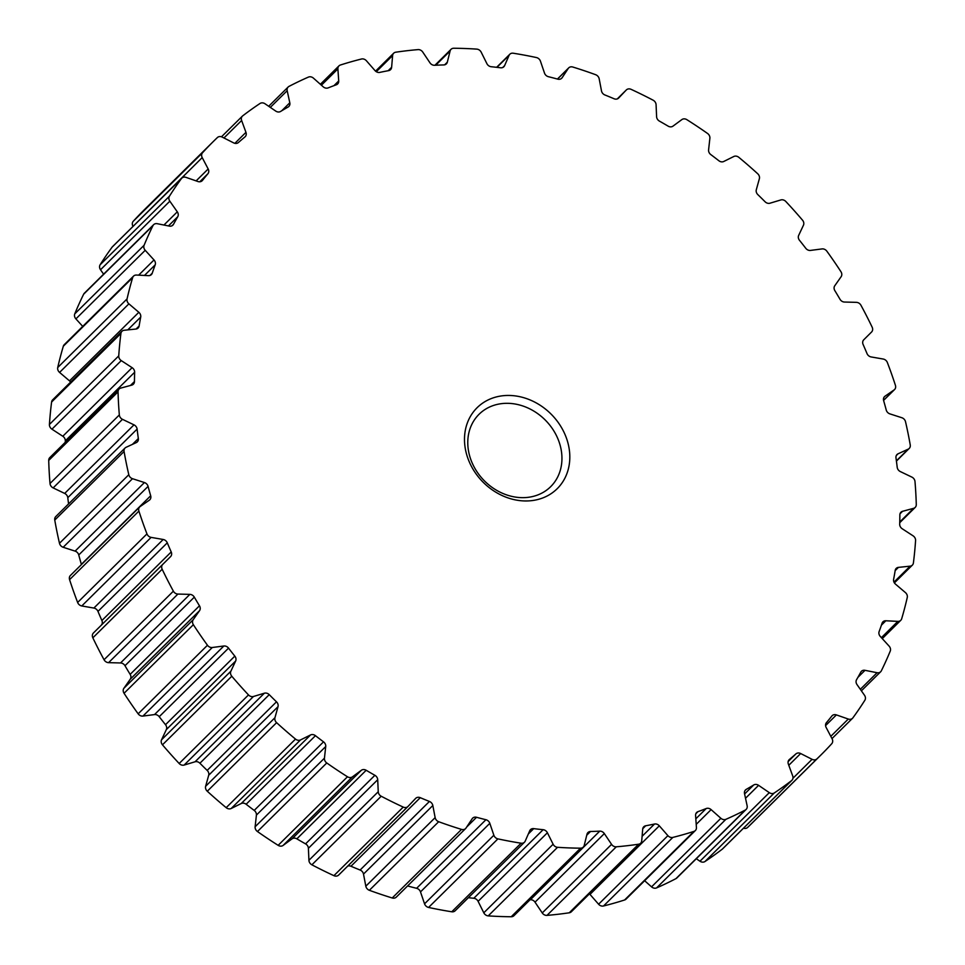 <?xml version="1.0" encoding="UTF-8"?>
<svg xmlns="http://www.w3.org/2000/svg" width="965" height="965" viewBox="0 0 965 965"><rect width="100%" height="100%" fill="white"/><g stroke="black" fill="none" stroke-linecap="round" stroke-linejoin="round"><path stroke-width="1.45" d="M422.754 52.062A4.885 4.125 45.3 0 0 418.545 49.601A4.885 4.125 45.3 0 0 418.014 49.613A431.729 364.698 45.3 0 0 395.734 52.207A4.885 4.125 45.3 0 0 393.672 53.22A4.885 4.125 45.3 0 0 392.61 55.572L391.621 67.297A4.885 4.125 -134.7 0 1 390.56 69.661A4.885 4.125 -134.7 0 1 388.642 70.638A413.828 349.571 45.3 0 0 379.8 72.387A4.885 4.125 -134.7 0 1 378.762 72.484A4.885 4.125 -134.7 0 1 375.011 70.602L366.411 60.771A4.885 4.125 45.3 0 0 362.647 58.889A4.885 4.125 45.3 0 0 361.477 59.01A431.729 364.698 45.3 0 0 340.404 65.017A4.885 4.125 45.3 0 0 338.968 65.873A4.885 4.125 45.3 0 0 337.895 68.901L338.715 80.939A4.885 4.125 -134.7 0 1 337.641 83.967A4.885 4.125 -134.7 0 1 336.351 84.775A413.828 349.571 45.3 0 0 328.1 87.899A4.885 4.125 -134.7 0 1 326.447 88.165A4.885 4.125 -134.7 0 1 323.203 86.802L313.444 78.141A4.885 4.125 45.3 0 0 310.199 76.778A4.885 4.125 45.3 0 0 308.426 77.091A431.729 364.698 45.3 0 0 289.017 86.38A4.885 4.125 45.3 0 0 288.161 87.007A4.885 4.125 45.3 0 0 287.184 90.698L289.802 102.785A4.885 4.125 -134.7 0 1 288.825 106.488A4.885 4.125 -134.7 0 1 288.089 107.043A413.828 349.571 45.3 0 0 280.61 111.445A4.885 4.125 -134.7 0 1 278.415 112A4.885 4.125 -134.7 0 1 275.737 111.084L265.025 103.774A4.885 4.125 45.3 0 0 262.347 102.857A4.885 4.125 45.3 0 0 260.031 103.472A431.729 364.698 45.3 0 0 242.734 115.836A4.885 4.125 45.3 0 0 242.396 116.114A4.885 4.125 45.3 0 0 241.624 120.48L245.954 132.35A4.885 4.125 -134.7 0 1 245.182 136.716A4.885 4.125 -134.7 0 1 244.953 136.921A413.828 349.571 45.3 0 0 238.415 142.518A4.885 4.125 -134.7 0 1 235.713 143.435A4.885 4.125 -134.7 0 1 233.663 142.892L222.227 137.102A4.885 4.125 45.3 0 0 220.177 136.548A4.885 4.125 45.3 0 0 217.378 137.561A431.729 364.698 45.3 0 0 213.53 141.3A431.729 364.698 45.3 0 0 202.578 152.711A4.885 4.125 45.3 0 0 202.204 157.597L208.175 168.972A4.885 4.125 -134.7 0 1 207.897 173.748A413.828 349.571 45.3 0 0 202.445 180.431A4.885 4.125 -134.7 0 1 202.167 180.745A4.885 4.125 -134.7 0 1 199.321 181.782A4.885 4.125 -134.7 0 1 197.922 181.517L186.028 177.379A4.885 4.125 45.3 0 0 184.629 177.102A4.885 4.125 45.3 0 0 181.782 178.151A4.885 4.125 45.3 0 0 181.42 178.573A431.729 364.698 45.3 0 0 169.442 196.184A4.885 4.125 45.3 0 0 169.828 201.19L177.295 211.83A4.885 4.125 -134.7 0 1 177.753 216.715A413.828 349.571 45.3 0 0 173.507 224.314A4.885 4.125 -134.7 0 1 172.88 225.147A4.885 4.125 -134.7 0 1 170.033 226.196A4.885 4.125 -134.7 0 1 169.309 226.1L157.223 223.699A4.885 4.125 45.3 0 0 156.499 223.615A4.885 4.125 45.3 0 0 153.652 224.664A4.885 4.125 45.3 0 0 152.965 225.617A431.729 364.698 45.3 0 0 144.087 245.291A4.885 4.125 45.3 0 0 145.208 250.309L154.014 259.959A4.885 4.125 -134.7 0 1 155.184 264.856A413.828 349.571 45.3 0 0 152.241 273.204A4.885 4.125 -134.7 0 1 151.372 274.603A4.885 4.125 -134.7 0 1 148.526 275.652A4.885 4.125 -134.7 0 1 148.465 275.652L136.463 275.049A4.885 4.125 45.3 0 0 136.415 275.049A4.885 4.125 45.3 0 0 133.568 276.087A4.885 4.125 45.3 0 0 132.651 277.63A431.729 364.698 45.3 0 0 127.054 298.921A4.885 4.125 45.3 0 0 128.9 303.842L138.839 312.298A4.885 4.125 -134.7 0 1 140.709 317.087A413.828 349.571 45.3 0 0 139.129 326.001A4.885 4.125 -134.7 0 1 138.104 328.028A4.885 4.125 -134.7 0 1 135.86 329.053L124.208 330.259A4.885 4.125 45.3 0 0 121.964 331.284A4.885 4.125 45.3 0 0 120.915 333.456A431.729 364.698 45.3 0 0 118.743 355.892A4.885 4.125 45.3 0 0 121.264 360.608L132.108 367.677A4.885 4.125 -134.7 0 1 134.642 372.249A413.828 349.571 45.3 0 0 134.461 381.525A4.885 4.125 -134.7 0 1 133.375 384.203A4.885 4.125 -134.7 0 1 131.771 385.119L120.722 388.099A4.885 4.125 45.3 0 0 119.117 389.016A4.885 4.125 45.3 0 0 118.044 391.85A431.729 364.698 45.3 0 0 119.334 414.926A4.885 4.125 45.3 0 0 122.471 419.329L133.99 424.853A4.885 4.125 -134.7 0 1 137.114 429.099A413.828 349.571 45.3 0 0 138.345 438.544A4.885 4.125 -134.7 0 1 137.307 441.898A4.885 4.125 -134.7 0 1 136.294 442.597L126.101 447.29A4.885 4.125 45.3 0 0 125.088 447.989A4.885 4.125 45.3 0 0 124.075 451.499A431.729 364.698 45.3 0 0 128.803 474.708A4.885 4.125 45.3 0 0 132.495 478.7L144.424 482.548A4.885 4.125 -134.7 0 1 148.079 486.384A413.828 349.571 45.3 0 0 150.685 495.769A4.885 4.125 -134.7 0 1 149.792 499.798A4.885 4.125 -134.7 0 1 149.322 500.196L140.214 506.504A4.885 4.125 45.3 0 0 139.744 506.89A4.885 4.125 45.3 0 0 138.9 511.076A431.729 364.698 45.3 0 0 146.957 533.898A4.885 4.125 45.3 0 0 151.107 537.384L163.194 539.483A4.885 4.125 -134.7 0 1 167.283 542.825A413.828 349.571 45.3 0 0 171.215 551.944A4.885 4.125 -134.7 0 1 170.576 556.624L162.735 564.404A4.885 4.125 45.3 0 0 162.168 569.241A431.729 364.698 45.3 0 0 173.374 591.171A4.885 4.125 45.3 0 0 177.898 594.066L189.864 594.38A4.885 4.125 -134.7 0 1 194.315 597.142A413.828 349.571 45.3 0 0 199.466 605.791A4.885 4.125 -134.7 0 1 199.562 610.64L193.193 619.723A4.885 4.125 45.3 0 0 193.362 624.705A431.729 364.698 45.3 0 0 207.463 645.247A4.885 4.125 45.3 0 0 212.276 647.503L223.844 646.007A4.885 4.125 -134.7 0 1 228.548 648.13A413.828 349.571 45.3 0 0 234.821 656.128A4.885 4.125 -134.7 0 1 235.641 661.037L230.876 671.206A4.885 4.125 45.3 0 0 231.793 676.236A431.729 364.698 45.3 0 0 248.488 694.921A4.885 4.125 45.3 0 0 253.457 696.489L264.374 693.208A4.885 4.125 -134.7 0 1 269.235 694.655A413.828 349.571 45.3 0 0 276.485 701.82A4.885 4.125 -134.7 0 1 278.017 706.67L274.953 717.707A4.885 4.125 45.3 0 0 276.605 722.664A431.729 364.698 45.3 0 0 295.507 739.094A4.885 4.125 45.3 0 0 300.525 739.926L310.561 734.944A4.885 4.125 -134.7 0 1 315.446 735.68A413.828 349.571 45.3 0 0 323.528 741.844A4.885 4.125 -134.7 0 1 325.724 746.524L324.445 758.176A4.885 4.125 45.3 0 0 326.773 762.965A431.729 364.698 45.3 0 0 347.472 776.765A4.885 4.125 45.3 0 0 352.442 776.849L361.356 770.275A4.885 4.125 -134.7 0 1 366.181 770.275A413.828 349.571 45.3 0 0 374.89 775.305A4.885 4.125 -134.7 0 1 377.713 779.72L378.244 791.734A4.885 4.125 45.3 0 0 381.211 796.234A431.729 364.698 45.3 0 0 403.237 807.09A4.885 4.125 45.3 0 0 407.954 806.499A4.885 4.125 45.3 0 0 408.026 806.426L415.626 798.417A4.885 4.125 -134.7 0 1 415.71 798.332A4.885 4.125 -134.7 0 1 420.282 797.681A413.828 349.571 45.3 0 0 429.425 801.457A4.885 4.125 -134.7 0 1 432.827 805.51L435.143 817.62A4.885 4.125 45.3 0 0 438.677 821.722A431.729 364.698 45.3 0 0 461.535 829.405A4.885 4.125 45.3 0 0 465.6 828.561A4.885 4.125 45.3 0 0 466.059 827.994L472.175 818.73A4.885 4.125 -134.7 0 1 472.633 818.163A4.885 4.125 -134.7 0 1 476.541 817.283A413.828 349.571 45.3 0 0 485.926 819.731A4.885 4.125 -134.7 0 1 489.81 823.326L493.863 835.244A4.885 4.125 45.3 0 0 497.904 838.875A431.729 364.698 45.3 0 0 521.088 843.205A4.885 4.125 45.3 0 0 524.478 842.204A4.885 4.125 45.3 0 0 525.225 841.094L529.725 830.769A4.885 4.125 -134.7 0 1 530.473 829.647A4.885 4.125 -134.7 0 1 533.717 828.633A413.828 349.571 45.3 0 0 543.126 829.695A4.885 4.125 -134.7 0 1 547.408 832.759L553.114 844.23A4.885 4.125 45.3 0 0 557.553 847.306A431.729 364.698 45.3 0 0 580.544 848.175A4.885 4.125 45.3 0 0 583.258 847.125A4.885 4.125 45.3 0 0 584.223 845.412L586.985 834.255A4.885 4.125 -134.7 0 1 587.95 832.542A4.885 4.125 -134.7 0 1 590.52 831.492A413.828 349.571 45.3 0 0 599.748 831.142A4.885 4.125 -134.7 0 1 604.331 833.591L611.569 844.363A4.885 4.125 45.3 0 0 616.297 846.812A431.729 364.698 45.3 0 0 638.589 844.218A4.885 4.125 45.3 0 0 640.651 843.205A4.885 4.125 45.3 0 0 641.713 840.853L642.702 829.116A4.885 4.125 -134.7 0 1 643.764 826.764A4.885 4.125 -134.7 0 1 645.682 825.787A413.828 349.571 45.3 0 0 654.523 824.026A4.885 4.125 -134.7 0 1 659.312 825.823L667.901 835.654A4.885 4.125 45.3 0 0 672.834 837.415A431.729 364.698 45.3 0 0 693.919 831.408A4.885 4.125 45.3 0 0 695.355 830.539A4.885 4.125 45.3 0 0 696.428 827.524L695.596 815.485A4.885 4.125 -134.7 0 1 696.67 812.458A4.885 4.125 -134.7 0 1 697.972 811.649A413.828 349.571 45.3 0 0 706.223 808.525A4.885 4.125 -134.7 0 1 711.109 809.623L720.879 818.284A4.885 4.125 45.3 0 0 725.897 819.321A431.729 364.698 45.3 0 0 745.306 810.045A4.885 4.125 45.3 0 0 746.15 809.418A4.885 4.125 45.3 0 0 747.127 805.727L744.522 793.64A4.885 4.125 -134.7 0 1 745.499 789.937A4.885 4.125 -134.7 0 1 746.222 789.382A413.828 349.571 45.3 0 0 753.701 784.979A4.885 4.125 -134.7 0 1 758.587 785.341L769.298 792.651A4.885 4.125 45.3 0 0 774.292 792.953A431.729 364.698 45.3 0 0 791.59 780.589A4.885 4.125 45.3 0 0 791.915 780.299A4.885 4.125 45.3 0 0 792.699 775.944L788.357 764.075A4.885 4.125 -134.7 0 1 789.141 759.708A4.885 4.125 -134.7 0 1 789.358 759.503A413.828 349.571 45.3 0 0 795.908 753.906A4.885 4.125 -134.7 0 1 800.661 753.532L812.084 759.322A4.885 4.125 45.3 0 0 816.945 758.864A431.729 364.698 45.3 0 0 820.793 755.125A431.729 364.698 45.3 0 0 831.746 743.713A4.885 4.125 45.3 0 0 832.107 738.828L826.137 727.453A4.885 4.125 -134.7 0 1 826.414 722.676A413.828 349.571 45.3 0 0 831.878 715.994A4.885 4.125 -134.7 0 1 832.156 715.68A4.885 4.125 -134.7 0 1 836.402 714.908L848.283 719.046A4.885 4.125 45.3 0 0 852.529 718.274A4.885 4.125 45.3 0 0 852.891 717.851A431.729 364.698 45.3 0 0 864.869 700.24A4.885 4.125 45.3 0 0 864.483 695.234L857.017 684.595A4.885 4.125 -134.7 0 1 856.558 679.71A413.828 349.571 45.3 0 0 860.816 672.11A4.885 4.125 -134.7 0 1 861.431 671.278A4.885 4.125 -134.7 0 1 865.014 670.325L877.089 672.726A4.885 4.125 45.3 0 0 880.659 671.761A4.885 4.125 45.3 0 0 881.347 670.808A431.729 364.698 45.3 0 0 890.237 651.134A4.885 4.125 45.3 0 0 889.103 646.116L880.309 636.466A4.885 4.125 -134.7 0 1 879.127 631.568A413.828 349.571 45.3 0 0 882.082 623.221A4.885 4.125 -134.7 0 1 882.951 621.822A4.885 4.125 -134.7 0 1 885.846 620.772L897.848 621.376A4.885 4.125 45.3 0 0 900.755 620.326A4.885 4.125 45.3 0 0 901.672 618.794A431.729 364.698 45.3 0 0 907.257 597.504A4.885 4.125 45.3 0 0 905.423 592.582L895.484 584.127A4.885 4.125 -134.7 0 1 893.614 579.338A413.828 349.571 45.3 0 0 895.194 570.424A4.885 4.125 -134.7 0 1 896.22 568.397A4.885 4.125 -134.7 0 1 898.451 567.372L910.116 566.166A4.885 4.125 45.3 0 0 912.347 565.14A4.885 4.125 45.3 0 0 913.397 562.969A431.729 364.698 45.3 0 0 915.58 540.533A4.885 4.125 45.3 0 0 913.059 535.816L902.203 528.748A4.885 4.125 -134.7 0 1 899.682 524.176A413.828 349.571 45.3 0 0 899.863 514.9A4.885 4.125 -134.7 0 1 900.936 512.222A4.885 4.125 -134.7 0 1 902.54 511.305L913.59 508.326A4.885 4.125 45.3 0 0 915.194 507.409A4.885 4.125 45.3 0 0 916.28 504.574A431.729 364.698 45.3 0 0 914.989 481.499A4.885 4.125 45.3 0 0 911.853 477.096L900.321 471.571A4.885 4.125 -134.7 0 1 897.209 467.325A413.828 349.571 45.3 0 0 895.978 457.88A4.885 4.125 -134.7 0 1 897.016 454.527A4.885 4.125 -134.7 0 1 898.017 453.827L908.222 449.135A4.885 4.125 45.3 0 0 909.223 448.435A4.885 4.125 45.3 0 0 910.236 444.925A431.729 364.698 45.3 0 0 905.52 421.717A4.885 4.125 45.3 0 0 901.829 417.724L889.887 413.876A4.885 4.125 -134.7 0 1 886.244 410.041A413.828 349.571 45.3 0 0 883.638 400.656A4.885 4.125 -134.7 0 1 884.519 396.627A4.885 4.125 -134.7 0 1 884.989 396.229L894.109 389.92A4.885 4.125 45.3 0 0 894.579 389.534A4.885 4.125 45.3 0 0 895.424 385.349A431.729 364.698 45.3 0 0 887.366 362.526A4.885 4.125 45.3 0 0 883.216 359.04L871.13 356.941A4.885 4.125 -134.7 0 1 867.028 353.6A413.828 349.571 45.3 0 0 863.108 344.481A4.885 4.125 -134.7 0 1 863.747 339.801L871.576 332.008A4.885 4.125 45.3 0 0 872.155 327.183A431.729 364.698 45.3 0 0 860.949 305.254A4.885 4.125 45.3 0 0 856.474 302.359A4.885 4.125 45.3 0 0 856.413 302.347L844.459 302.045A4.885 4.125 -134.7 0 1 844.399 302.045A4.885 4.125 -134.7 0 1 840.008 299.283A413.828 349.571 45.3 0 0 834.846 290.634A4.885 4.125 -134.7 0 1 834.761 285.773L841.13 276.702A4.885 4.125 45.3 0 0 840.949 271.72A431.729 364.698 45.3 0 0 826.848 251.177A4.885 4.125 45.3 0 0 822.759 248.886A4.885 4.125 45.3 0 0 822.047 248.922L810.479 250.417A4.885 4.125 -134.7 0 1 809.756 250.454A4.885 4.125 -134.7 0 1 805.775 248.294A413.828 349.571 45.3 0 0 799.49 240.297A4.885 4.125 -134.7 0 1 798.67 235.388L803.447 225.219A4.885 4.125 45.3 0 0 802.53 220.189A431.729 364.698 45.3 0 0 785.836 201.504A4.885 4.125 45.3 0 0 782.205 199.767A4.885 4.125 45.3 0 0 780.866 199.936L769.937 203.217A4.885 4.125 -134.7 0 1 768.598 203.374A4.885 4.125 -134.7 0 1 765.088 201.769A413.828 349.571 45.3 0 0 757.827 194.604A4.885 4.125 -134.7 0 1 756.307 189.755L759.371 178.718A4.885 4.125 45.3 0 0 757.718 173.76A431.729 364.698 45.3 0 0 738.816 157.331A4.885 4.125 45.3 0 0 735.728 156.101A4.885 4.125 45.3 0 0 733.798 156.499L723.762 161.481A4.885 4.125 -134.7 0 1 721.832 161.879A4.885 4.125 -134.7 0 1 718.865 160.745A413.828 349.571 45.3 0 0 710.795 154.581A4.885 4.125 -134.7 0 1 708.587 149.901L709.878 138.248A4.885 4.125 45.3 0 0 707.538 133.46A431.729 364.698 45.3 0 0 686.851 119.66A4.885 4.125 45.3 0 0 684.342 118.864A4.885 4.125 45.3 0 0 681.881 119.576L672.967 126.15A4.885 4.125 -134.7 0 1 670.506 126.861A4.885 4.125 -134.7 0 1 668.142 126.15A413.828 349.571 45.3 0 0 659.433 121.12A4.885 4.125 -134.7 0 1 656.598 116.705L656.079 104.69A4.885 4.125 45.3 0 0 653.112 100.191A431.729 364.698 45.3 0 0 631.086 89.335A4.885 4.125 45.3 0 0 629.216 88.877A4.885 4.125 45.3 0 0 626.369 89.926A4.885 4.125 45.3 0 0 626.285 89.998L618.686 98.008A4.885 4.125 -134.7 0 1 618.613 98.092A4.885 4.125 -134.7 0 1 615.767 99.142A4.885 4.125 -134.7 0 1 614.042 98.744A413.828 349.571 45.3 0 0 604.886 94.968A4.885 4.125 -134.7 0 1 601.497 90.915L599.181 78.804A4.885 4.125 45.3 0 0 595.634 74.703A431.729 364.698 45.3 0 0 572.776 67.019A4.885 4.125 45.3 0 0 571.569 66.814A4.885 4.125 45.3 0 0 568.723 67.864A4.885 4.125 45.3 0 0 568.264 68.418L562.149 77.695A4.885 4.125 -134.7 0 1 561.69 78.261A4.885 4.125 -134.7 0 1 558.844 79.311A4.885 4.125 -134.7 0 1 557.77 79.142A413.828 349.571 45.3 0 0 548.385 76.693A4.885 4.125 -134.7 0 1 544.501 73.099L540.448 61.181A4.885 4.125 45.3 0 0 536.419 57.55A431.729 364.698 45.3 0 0 513.235 53.22A4.885 4.125 45.3 0 0 512.692 53.172A4.885 4.125 45.3 0 0 509.846 54.221A4.885 4.125 45.3 0 0 509.086 55.331L504.599 65.656A4.885 4.125 -134.7 0 1 503.839 66.766A4.885 4.125 -134.7 0 1 500.992 67.815A4.885 4.125 -134.7 0 1 500.606 67.791A413.828 349.571 45.3 0 0 491.197 66.73A4.885 4.125 -134.7 0 1 486.903 63.666L481.197 52.194A4.885 4.125 45.3 0 0 476.77 49.118A431.729 364.698 45.3 0 0 465.251 48.515A431.729 364.698 45.3 0 0 453.779 48.25A4.885 4.125 45.3 0 0 451.053 49.299A4.885 4.125 45.3 0 0 450.1 51.012L447.326 62.17A4.885 4.125 -134.7 0 1 446.373 63.883A4.885 4.125 -134.7 0 1 443.804 64.932A413.828 349.571 45.3 0 0 434.576 65.282A4.885 4.125 -134.7 0 1 434.19 65.282A4.885 4.125 -134.7 0 1 429.98 62.834L422.754 52.062M510.316 395.481A56.947 48.105 -134.7 0 1 569.374 450.197A56.947 48.105 -134.7 0 1 524.007 500.931A56.947 48.105 -134.7 0 1 464.937 446.228A56.947 48.105 -134.7 0 1 510.316 395.481M520.979 497.626A50.916 43.015 45.3 0 0 550.677 486.674A50.916 43.015 45.3 0 0 556.25 435.227A50.916 43.015 45.3 0 0 508.736 403.346A50.916 43.015 45.3 0 0 479.05 414.287A50.916 43.015 45.3 0 0 473.477 465.733A50.916 43.015 45.3 0 0 520.979 497.626M138.9 511.076L69.576 579.651A431.729 364.698 45.3 0 0 77.634 602.474L146.957 533.898M69.576 579.651A4.885 4.125 -134.7 0 1 70.421 575.466L139.744 506.89M81.422 564.585A4.885 4.125 45.3 0 0 81.362 564.344L150.685 495.769M148.079 486.384L78.756 554.959A413.828 349.571 45.3 0 0 81.362 564.344M78.756 554.959A4.885 4.125 45.3 0 0 75.113 551.124L144.424 482.548M132.495 478.7L63.171 547.276L75.113 551.124M63.171 547.276A4.885 4.125 -134.7 0 1 59.48 543.283L128.803 474.708M124.075 451.499L54.764 520.075A431.729 364.698 45.3 0 0 59.48 543.283M54.764 520.075A4.885 4.125 -134.7 0 1 55.777 516.565L125.088 447.989M137.114 429.099L67.791 497.675A413.828 349.571 45.3 0 0 68.575 503.899M67.791 497.675A4.885 4.125 45.3 0 0 64.679 493.429L133.99 424.853M122.471 419.329L53.147 487.904L64.679 493.429M53.147 487.904A4.885 4.125 -134.7 0 1 50.011 483.501L119.334 414.926M118.044 391.85L48.72 460.426A431.729 364.698 45.3 0 0 50.011 483.501M48.72 460.426A4.885 4.125 -134.7 0 1 49.806 457.591L119.117 389.016M134.642 372.249L65.318 440.824A413.828 349.571 45.3 0 0 65.282 442.284M65.318 440.824A4.885 4.125 45.3 0 0 62.797 436.252L132.108 367.677M121.264 360.608L51.941 429.184L62.797 436.252M51.941 429.184A4.885 4.125 -134.7 0 1 49.42 424.467L118.743 355.892M120.915 333.456L51.603 402.031A431.729 364.698 45.3 0 0 49.42 424.467M51.603 402.031A4.885 4.125 -134.7 0 1 52.653 399.86L121.964 331.284M70.602 382.104A4.885 4.125 45.3 0 0 69.516 380.873L138.839 312.298M128.9 303.842L59.577 372.418L69.516 380.873M59.577 372.418A4.885 4.125 -134.7 0 1 57.743 367.496L127.054 298.921M132.651 277.63L63.328 346.206A431.729 364.698 45.3 0 0 57.743 367.496M63.328 346.206A4.885 4.125 -134.7 0 1 64.245 344.674L133.568 276.087M145.208 250.309L75.897 318.884L82.725 326.387M75.897 318.884A4.885 4.125 -134.7 0 1 74.763 313.866L144.087 245.291M152.965 225.617L83.653 294.192A431.729 364.698 45.3 0 0 74.763 313.866M83.653 294.192A4.885 4.125 -134.7 0 1 84.341 293.239L153.652 224.664M169.828 201.19L100.517 269.766L103.605 274.181M100.517 269.766A4.885 4.125 -134.7 0 1 100.131 264.76L169.442 196.184M181.42 178.573L112.109 247.149A431.729 364.698 45.3 0 0 100.131 264.76M112.109 247.149A4.885 4.125 -134.7 0 1 112.471 246.726L181.782 178.151M202.204 157.597L133.013 226.401M132.893 226.172A4.885 4.125 -134.7 0 1 133.254 221.287L202.578 152.711M213.53 141.3L144.207 209.875A431.729 364.698 45.3 0 0 133.254 221.287M816.945 758.864L747.622 827.439A431.729 364.698 45.3 0 0 751.47 823.7L820.793 755.125M747.622 827.439A4.885 4.125 -134.7 0 1 743.496 828.211M791.915 780.299L722.604 848.886A4.885 4.125 -134.7 0 1 722.266 849.164L791.59 780.589M774.292 792.953L704.969 861.528A431.729 364.698 45.3 0 0 722.266 849.164M704.969 861.528A4.885 4.125 -134.7 0 1 699.975 861.226L769.298 792.651M696.308 858.729L699.975 861.226M746.15 809.418L676.839 877.993A4.885 4.125 -134.7 0 1 675.982 878.62L745.306 810.045M725.897 819.321L656.574 887.909A431.729 364.698 45.3 0 0 675.982 878.62M656.574 887.909A4.885 4.125 -134.7 0 1 651.556 886.859L720.879 818.284M644.632 880.719L651.556 886.859M695.355 830.539L626.032 899.127A4.885 4.125 -134.7 0 1 624.596 899.983L693.919 831.408M672.834 837.415L603.523 905.99A431.729 364.698 45.3 0 0 624.596 899.983M603.523 905.99A4.885 4.125 -134.7 0 1 598.59 904.229L667.901 835.654M659.312 825.823L589.989 894.398L598.59 904.229M640.651 843.205L571.328 911.78A4.885 4.125 -134.7 0 1 569.266 912.794L638.589 844.218M616.297 846.812L546.986 915.387A431.729 364.698 45.3 0 0 569.266 912.794M546.986 915.387A4.885 4.125 -134.7 0 1 542.246 912.938L611.569 844.363M604.331 833.591L535.02 902.166L542.246 912.938M535.02 902.166A4.885 4.125 45.3 0 0 530.424 899.718L599.748 831.142M583.258 847.125L513.947 915.701A4.885 4.125 -134.7 0 1 511.221 916.75L580.544 848.175M557.553 847.306L488.23 915.881A431.729 364.698 45.3 0 0 511.221 916.75M488.23 915.881A4.885 4.125 -134.7 0 1 483.803 912.806L553.114 844.23M547.408 832.759L478.097 901.334L483.803 912.806M478.097 901.334A4.885 4.125 45.3 0 0 473.803 898.27L543.126 829.695M468.387 897.691A413.828 349.571 45.3 0 0 473.803 898.27M524.478 842.204L455.154 910.779A4.885 4.125 -134.7 0 1 451.765 911.78L521.088 843.205M497.904 838.875L428.581 907.45A431.729 364.698 45.3 0 0 451.765 911.78M428.581 907.45A4.885 4.125 -134.7 0 1 424.552 903.819L493.863 835.244M489.81 823.326L420.499 891.901L424.552 903.819M420.499 891.901A4.885 4.125 45.3 0 0 416.615 888.307L485.926 819.731M407.58 885.954A413.828 349.571 45.3 0 0 416.615 888.307M465.6 828.561L396.277 897.136A4.885 4.125 -134.7 0 1 392.224 897.981L461.535 829.405M438.677 821.722L369.366 890.297A431.729 364.698 45.3 0 0 392.224 897.981M369.366 890.297A4.885 4.125 -134.7 0 1 365.819 886.196L435.143 817.62M432.827 805.51L363.503 874.085L365.819 886.196M363.503 874.085A4.885 4.125 45.3 0 0 360.114 870.032L429.425 801.457M420.282 797.681L350.958 866.256A413.828 349.571 45.3 0 0 360.114 870.032M350.958 866.256A4.885 4.125 45.3 0 0 347.726 866.075M407.869 806.583L338.715 875.002A4.885 4.125 -134.7 0 1 338.631 875.074A4.885 4.125 -134.7 0 1 333.914 875.665L403.237 807.09M381.211 796.234L311.888 864.809A431.729 364.698 45.3 0 0 333.914 875.665M311.888 864.809A4.885 4.125 -134.7 0 1 308.921 860.31L378.244 791.734M377.713 779.72L308.402 848.295L308.921 860.31M308.402 848.295A4.885 4.125 45.3 0 0 305.567 843.88L374.89 775.305M366.181 770.275L296.858 838.85A413.828 349.571 45.3 0 0 305.567 843.88M296.858 838.85A4.885 4.125 45.3 0 0 292.033 838.85L361.356 770.275M352.442 776.849L283.119 845.424L292.033 838.85M283.119 845.424A4.885 4.125 -134.7 0 1 278.149 845.34L347.472 776.765M326.773 762.965L257.462 831.541A431.729 364.698 45.3 0 0 278.149 845.34M257.462 831.541A4.885 4.125 -134.7 0 1 255.122 826.752L324.445 758.176M325.724 746.524L256.413 815.099L255.122 826.752M256.413 815.099A4.885 4.125 45.3 0 0 254.205 810.419L323.528 741.844M315.446 735.68L246.135 804.255A413.828 349.571 45.3 0 0 254.205 810.419M246.135 804.255A4.885 4.125 45.3 0 0 241.238 803.519L310.561 734.944M300.525 739.926L231.202 808.501L241.238 803.519M231.202 808.501A4.885 4.125 -134.7 0 1 226.184 807.669L295.507 739.094M276.605 722.664L207.282 791.24A431.729 364.698 45.3 0 0 226.184 807.669M207.282 791.24A4.885 4.125 -134.7 0 1 205.629 786.282L274.953 717.707M278.017 706.67L208.693 775.245L205.629 786.282M208.693 775.245A4.885 4.125 45.3 0 0 207.173 770.396L276.485 701.82M269.235 694.655L199.912 763.231A413.828 349.571 45.3 0 0 207.173 770.396M199.912 763.231A4.885 4.125 45.3 0 0 195.063 761.783L264.374 693.208M253.457 696.489L184.134 765.064L195.063 761.783M184.134 765.064A4.885 4.125 -134.7 0 1 179.164 763.496L248.488 694.921M231.793 676.236L162.47 744.811A431.729 364.698 45.3 0 0 179.164 763.496M162.47 744.811A4.885 4.125 -134.7 0 1 161.553 739.781L230.876 671.206M235.641 661.037L166.33 729.612L161.553 739.781M166.33 729.612A4.885 4.125 45.3 0 0 165.51 724.703L234.821 656.128M228.548 648.13L159.225 716.706A413.828 349.571 45.3 0 0 165.51 724.703M159.225 716.706A4.885 4.125 45.3 0 0 154.521 714.582L223.844 646.007M212.276 647.503L142.953 716.078L154.521 714.582M142.953 716.078A4.885 4.125 -134.7 0 1 138.152 713.823L207.463 645.247M193.362 624.705L124.051 693.28A431.729 364.698 45.3 0 0 138.152 713.823M124.051 693.28A4.885 4.125 -134.7 0 1 123.87 688.298L193.193 619.723M199.562 610.64L130.239 679.227L123.87 688.298M130.239 679.227A4.885 4.125 45.3 0 0 130.154 674.366L199.466 605.791M194.315 597.142L124.992 665.717A413.828 349.571 45.3 0 0 130.154 674.366M124.992 665.717A4.885 4.125 45.3 0 0 120.541 662.955L189.864 594.38M177.898 594.066L108.587 662.653L120.541 662.955M108.587 662.653A4.885 4.125 -134.7 0 1 104.051 659.746L173.374 591.171M162.168 569.241L92.845 637.817A431.729 364.698 45.3 0 0 104.051 659.746M92.845 637.817A4.885 4.125 -134.7 0 1 93.424 632.992L162.735 564.404M170.576 556.624L93.424 632.992M101.253 625.199A4.885 4.125 45.3 0 0 101.892 620.519L171.215 551.944M167.283 542.825L97.972 611.4A413.828 349.571 45.3 0 0 101.892 620.519M97.972 611.4A4.885 4.125 45.3 0 0 93.87 608.059L163.194 539.483M151.107 537.384L81.784 605.96L93.87 608.059M81.784 605.96A4.885 4.125 -134.7 0 1 77.634 602.474M645.682 825.787L642.762 828.67M642.087 836.329L654.523 824.026M711.109 809.623L696.211 824.363M697.972 811.649L695.837 813.748M695.825 818.815L706.223 808.525M758.587 785.341L745.523 798.26M746.222 789.382L744.932 790.661M744.594 793.99L753.701 784.979M800.661 753.532L788.791 765.269M792.941 778.26L812.084 759.322M788.14 761.578L795.908 753.906M836.402 714.908L825.57 725.62M830.805 736.343L848.283 719.046M865.014 670.325L857.921 677.333M860.322 689.312L877.089 672.726M885.846 620.772L881.419 625.163M881.395 637.66L897.848 621.376M898.451 567.372L895.158 570.629M893.976 582.124L910.116 566.166M902.54 511.305L900.007 513.814M899.742 522.029L913.59 508.326M898.017 453.827L896.304 455.528M896.389 460.836L908.222 449.135M884.989 396.229L884.133 397.085M883.554 400.354L894.109 389.92M626.285 89.998L617.274 98.925L626.369 89.926M568.264 68.418L557.505 79.07M561.123 78.72L562.149 77.695M509.086 55.331L496.939 67.345M502.717 67.514L504.599 65.656M450.1 51.012L435.734 65.222M444.648 64.824L447.326 62.17M388.159 70.722L391.621 67.297M392.61 55.572L376.302 71.7M333.95 85.656L338.715 80.939M337.895 68.901L321.405 85.21M281.732 110.77L289.802 102.785M287.184 90.698L270.321 107.38M234.869 143.327L245.954 132.35M241.624 120.48L223.952 137.971M207.897 173.748L199.791 181.782M196.124 180.889L208.175 168.972M177.753 216.715L168.441 225.931M172.047 225.75L173.507 224.314M163.941 225.038L177.295 211.83M155.184 264.856L144.473 275.447M149.949 275.459L152.241 273.204M138.646 275.158L154.014 259.959M140.709 317.087L127.766 329.885M136.065 329.029L139.129 326.001M130.468 385.469L134.461 381.525M132.446 444.358L138.345 438.544M476.541 817.283L466.71 827.005M533.717 828.633L528.325 833.965M590.52 831.492L586.744 835.22M831.987 738.599L852.529 718.274M861.395 690.819L880.659 671.761M882.275 638.613L900.755 620.326M894.398 582.896L912.347 565.14M899.718 522.716L915.194 507.409M896.425 461.101L909.223 448.435M375.554 71.145L393.672 53.22M320.368 84.281L338.968 65.873M883.578 400.415L894.579 389.534M268.692 106.271L288.161 87.007M221.504 136.789L242.396 116.114M557.42 79.046L568.723 67.864M338.631 875.074L407.954 806.499M496.613 67.309L509.846 54.221M434.925 65.27L451.053 49.299"/></g></svg>
